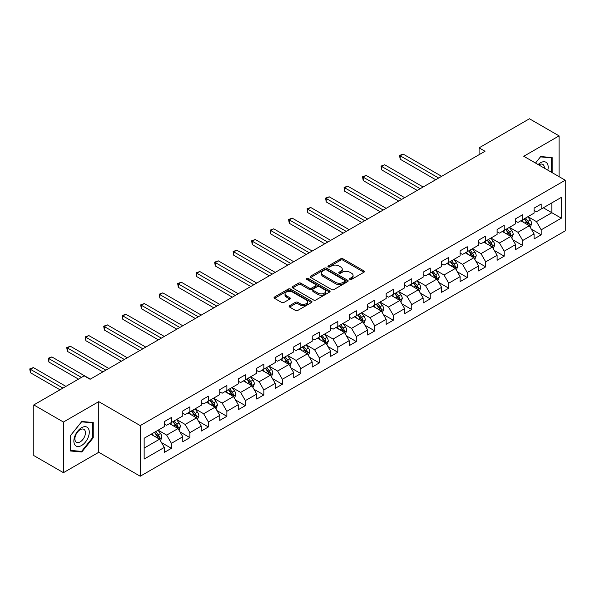 <?xml version="1.0" encoding="UTF-8"?>
<svg xmlns="http://www.w3.org/2000/svg" width="595" height="595" viewBox="0 0 595 595"><rect width="100%" height="100%" fill="white"/><g stroke="black" fill="none" stroke-linecap="round" stroke-linejoin="round"><path stroke-width="0.89" d="M349.934 279.39A1.153 0.662 0 0 0 351.563 279.39L363.924 272.25A1.644 0.952 0 0 0 364.4 271.58A1.644 0.952 0 0 0 363.924 270.904L342.98 258.818A1.644 0.952 0 0 0 340.652 258.818L328.291 265.95A1.153 0.662 0 0 0 327.957 266.426A1.153 0.662 0 0 0 328.291 266.895A1.153 0.662 0 0 0 329.92 266.895L331.519 265.972A5.266 3.042 0 0 1 338.964 265.972L340.712 266.976A5.266 3.042 0 0 1 342.251 269.126A5.266 3.042 0 0 1 340.712 271.275L339.113 272.198A1.153 0.662 0 0 0 338.778 272.666A1.153 0.662 0 0 0 339.113 273.142A1.153 0.662 0 0 0 340.742 273.142L342.341 272.22A5.266 3.042 0 0 1 349.786 272.22L351.533 273.224A5.266 3.042 0 0 1 353.073 275.373A5.266 3.042 0 0 1 351.533 277.523L349.934 278.445A1.153 0.662 0 0 0 349.592 278.914A1.153 0.662 0 0 0 349.934 279.39L349.934 278.445M289.579 305.696A1.644 0.952 0 0 0 289.103 306.373A1.644 0.952 0 0 0 289.579 307.042L295.455 310.434A1.644 0.952 0 0 0 297.783 310.434L311.512 302.505A1.644 0.952 0 0 0 311.996 301.836A1.644 0.952 0 0 0 311.512 301.167L290.568 289.073A1.644 0.952 0 0 0 288.248 289.073L274.518 297.002A1.644 0.952 0 0 0 274.035 297.671A1.644 0.952 0 0 0 274.518 298.34L281.613 302.438A1.644 0.952 0 0 0 283.941 302.438L289.817 299.047A1.644 0.952 0 0 0 290.293 298.378A1.644 0.952 0 0 0 289.817 297.708L286.299 295.67A4.403 2.544 0 0 1 285.005 293.878A4.403 2.544 0 0 1 287.72 291.528A4.403 2.544 0 0 1 292.517 292.078L306.306 300.036A4.403 2.544 0 0 1 307.593 301.836A4.403 2.544 0 0 1 304.878 304.186A4.403 2.544 0 0 1 300.081 303.636L297.783 302.305A1.644 0.952 0 0 0 295.455 302.305L289.579 305.696L289.579 307.042M98.755 401.647L63.434 422.041L33.803 404.927L33.803 455.569L63.434 472.675L98.755 452.282L140.234 476.231L140.234 425.596L98.755 401.647L98.755 452.282M559.084 176.656L559.084 135.876L523.771 156.269L565.25 180.218L140.234 425.596M559.084 135.876L529.453 118.769L479.087 147.85L479.087 154.693M33.803 404.927L84.178 375.847L90.098 379.268L485.014 151.271L479.087 147.85M331.638 289.542A1.644 0.952 0 0 0 333.966 289.542L347.688 281.621A1.644 0.952 0 0 0 348.172 280.952A1.644 0.952 0 0 0 347.688 280.275L326.752 268.189A1.644 0.952 0 0 0 324.424 268.189L310.694 276.11A1.644 0.952 0 0 0 310.218 276.787A1.644 0.952 0 0 0 310.694 277.456L331.638 289.542M307.146 279.635A1.153 0.662 0 0 1 308.314 279.799L329.578 292.078L315.871 299.992A1.644 0.952 0 0 1 313.55 299.992L292.606 287.898L292.606 286.559A1.644 0.952 0 0 0 292.123 287.229A1.644 0.952 0 0 0 292.606 287.898M292.606 286.559L298.482 283.168A1.644 0.952 0 0 1 300.81 283.168L309.303 288.069A1.644 0.952 0 0 0 311.631 288.069L315.529 285.816A1.644 0.952 0 0 0 316.005 285.146A1.644 0.952 0 0 0 315.529 284.477L306.685 279.367A1.153 0.662 0 0 1 306.343 278.899A1.153 0.662 0 0 1 307.057 278.282A1.153 0.662 0 0 1 308.314 278.43L329.6 290.717A1.644 0.952 0 0 1 330.084 291.394A1.644 0.952 0 0 1 329.6 292.063L329.6 290.717M140.234 476.231L565.25 230.853L565.25 180.218M161.513 442.598L171.405 448.318L171.405 443.32L182.784 436.752L182.784 441.743L189.894 437.637L189.894 432.647L201.274 426.072L201.274 431.07L208.384 426.965L208.384 421.967L219.763 415.399L219.763 420.397L226.874 416.292L226.874 411.294L238.253 404.726L238.253 409.724L245.363 405.619L245.363 400.621L256.743 394.054L256.743 399.044L263.853 394.939L263.853 389.948L275.232 383.373L275.232 388.371L282.342 384.266L282.342 379.268L293.722 372.701L293.722 377.699L300.832 373.593L300.832 368.595L312.211 362.028L312.211 367.026L319.322 362.92L319.322 357.922L330.701 351.355L330.701 356.346L337.811 352.24L337.811 347.249L349.183 340.675L349.183 345.673L356.301 341.567L356.301 336.569L367.673 330.002L367.673 335L374.791 330.894L374.791 325.896L386.162 319.329L386.162 324.327L393.28 320.222L393.28 315.224L404.652 308.656L404.652 313.647L411.762 309.541L411.762 304.551L423.142 297.976L423.142 302.974L430.252 298.868L430.252 293.87L441.631 287.303L441.631 292.301L448.742 288.196L448.742 283.198L460.121 276.63L460.121 281.628L467.231 277.523L467.231 272.525L478.611 265.958L478.611 270.948L485.721 266.843L485.721 261.852L497.1 255.277L497.1 260.275L504.21 256.17L504.21 251.172L515.59 244.605L515.59 249.603L522.7 245.497L522.7 240.499L534.079 233.932L534.079 238.93L541.19 234.824L541.19 229.826L561.338 218.194L561.338 197.391L551.855 202.865L551.855 212.72L561.338 218.194M171.405 448.318L164.294 452.423L164.294 447.425L144.146 459.057L144.146 438.255L164.294 426.622L164.294 421.624L171.405 417.519L171.405 422.517L182.784 415.95L182.784 410.952L189.894 406.846L189.894 411.844L201.274 405.269L201.274 400.279L208.384 396.173L208.384 401.164L219.763 394.597L219.763 389.606L226.874 385.501L226.874 390.491L238.253 383.924L238.253 378.926L245.363 374.82L245.363 379.818L256.743 373.251L256.743 368.253L263.853 364.147L263.853 369.145L275.232 362.571L275.232 357.58L282.342 353.475L282.342 358.465L293.722 351.898L293.722 346.907L300.832 342.802L300.832 347.792L312.211 341.225L312.211 336.227L319.322 332.122L319.322 337.12L330.701 330.552L330.701 325.554L337.811 321.449L337.811 326.447L349.183 319.872L349.183 314.881L356.301 310.776L356.301 315.767L367.673 309.199L367.673 304.209L374.791 300.103L374.791 305.094L386.162 298.526L386.162 293.528L393.28 289.423L393.28 294.421L404.652 287.854L404.652 282.856L411.762 278.75L411.762 283.748L423.142 277.173L423.142 272.183L430.252 268.077L430.252 273.068L441.631 266.5L441.631 261.51L448.742 257.404L448.742 262.395L460.121 255.828L460.121 250.83L467.231 246.724L467.231 251.722L478.611 245.155L478.611 240.157L485.721 236.051L485.721 241.049L497.1 234.475L497.1 229.484L504.21 225.379L504.21 230.369L515.59 223.802L515.59 218.811L522.7 214.706L522.7 219.696L534.079 213.129L534.079 208.131L541.19 204.025L541.19 209.024L561.338 197.391M169.508 423.61L178.046 428.541L166.667 435.109L158.129 430.178M164.294 423.885L166.667 425.254L171.405 422.517M166.667 435.109L171.405 443.32M178.046 428.541L182.784 436.752M187.998 412.937L196.536 417.861L185.157 424.436L176.618 419.505M182.784 413.213L185.157 414.581L189.894 411.844M185.157 424.436L189.894 432.647M196.536 417.861L201.274 426.072M206.487 402.265L215.018 407.188L203.646 413.756L195.108 408.832M201.274 402.532L203.646 403.901L208.384 401.164M203.646 413.756L208.384 421.967M215.018 407.188L219.763 415.399M224.977 391.584L233.508 396.515L222.136 403.083L213.598 398.159M219.763 391.86L222.136 393.228L226.874 390.491M222.136 403.083L226.874 411.294M233.508 396.515L238.253 404.726M243.467 380.912L251.997 385.843L240.625 392.41L232.087 387.479M238.253 381.187L240.625 382.555L245.363 379.818M240.625 392.41L245.363 400.621M251.997 385.843L256.743 394.054M261.956 370.239L270.487 375.162L259.108 381.737L250.577 376.806M256.743 370.514L259.108 371.882L263.853 369.145M259.108 381.737L263.853 389.948M270.487 375.162L275.232 383.373M280.446 359.566L288.977 364.49L277.597 371.057L269.066 366.133M275.232 359.834L277.597 361.202L282.342 358.465M277.597 371.057L282.342 379.268M288.977 364.49L293.722 372.701M298.935 348.886L307.466 353.817L296.087 360.384L287.556 355.46M293.722 349.161L296.087 350.529L300.832 347.792M296.087 360.384L300.832 368.595M307.466 353.817L312.211 362.028M317.425 338.213L325.956 343.144L314.577 349.711L306.046 344.78M312.211 338.488L314.577 339.857L319.322 337.12M314.577 349.711L319.322 357.922M325.956 343.144L330.701 351.355M335.915 327.54L344.446 332.464L333.066 339.038L324.535 334.107M330.701 327.815L333.066 329.184L337.811 326.447M333.066 339.038L337.811 347.249M344.446 332.464L349.183 340.675M354.404 316.867L362.935 321.791L351.556 328.358L343.025 323.435M349.183 317.135L351.556 318.504L356.301 315.767M351.556 328.358L356.301 336.569M362.935 321.791L367.673 330.002M372.894 306.187L381.425 311.118L370.045 317.685L361.515 312.762M367.673 306.462L370.045 307.831L374.791 305.094M370.045 317.685L374.791 325.896M381.425 311.118L386.162 319.329M391.384 295.514L399.914 300.445L388.535 307.013L380.004 302.082M386.162 295.789L388.535 297.158L393.28 294.421M388.535 307.013L393.28 315.224M399.914 300.445L404.652 308.656M409.866 284.841L418.404 289.765L407.025 296.34L398.494 291.409M404.652 285.117L407.025 286.485L411.762 283.748M407.025 296.34L411.762 304.551M418.404 289.765L423.142 297.976M428.355 274.169L436.894 279.092L425.514 285.659L416.983 280.736M423.142 274.436L425.514 275.805L430.252 273.068M425.514 285.659L430.252 293.87M436.894 279.092L441.631 287.303M446.845 263.488L455.383 268.419L444.004 274.987L435.473 270.063M441.631 263.764L444.004 265.132L448.742 262.395M444.004 274.987L448.742 283.198M455.383 268.419L460.121 276.63M465.335 252.816L473.873 257.747L462.494 264.314L453.955 259.383M460.121 253.091L462.494 254.459L467.231 251.722M462.494 264.314L467.231 272.525M473.873 257.747L478.611 265.958M483.824 242.143L492.363 247.066L480.983 253.641L472.445 248.71M478.611 242.418L480.983 243.786L485.721 241.049M480.983 253.641L485.721 261.852M492.363 247.066L497.1 255.277M502.314 231.47L510.852 236.393L499.473 242.961L490.935 238.037M497.1 231.738L499.473 233.114L504.21 230.369M499.473 242.961L504.21 251.172M510.852 236.393L515.59 244.605M520.803 220.79L529.342 225.721L517.962 232.288L509.424 227.364M515.59 221.065L517.962 222.433L522.7 219.696M517.962 232.288L522.7 240.499M529.342 225.721L534.079 233.932M543.324 207.789L551.855 212.72L536.452 221.615L527.914 216.684M534.079 210.392L536.452 211.761L541.19 209.024M536.452 221.615L541.19 229.826M63.434 422.041L63.434 472.675M144.146 448.109L159.557 439.214L151.018 434.283M159.557 439.214L164.294 447.425M531.29 229.105L541.19 234.824M512.808 239.785L522.7 245.497M494.319 250.458L504.21 256.17M475.829 261.131L485.721 266.843M457.339 271.803L467.231 277.523M438.85 282.484L448.742 288.196M420.36 293.157L430.252 298.868M401.87 303.829L411.762 309.541M383.381 314.502L393.28 320.222M364.891 325.182L374.791 330.894M346.402 335.855L356.301 341.567M327.912 346.528L337.811 352.24M309.422 357.201L319.322 362.92M290.933 367.881L300.832 373.593M272.443 378.554L282.342 384.266M253.953 389.227L263.853 394.939M235.464 399.899L245.363 405.619M216.974 410.58L226.874 416.292M198.485 421.253L208.384 426.965M180.002 431.925L189.894 437.637M552.153 172.654L552.153 157.571L540.714 156.552L535.5 163.037M70.366 450.98L81.805 451.999L93.244 437.771L93.244 422.524L81.805 421.498L70.366 435.726L70.366 450.98M92.649 437.429L93.244 437.771M80.593 451.3L81.805 451.999M350.388 279.546L351.533 278.891A5.266 3.042 0 0 0 353.073 276.742L353.073 275.373M342.251 269.126L342.251 270.494A5.266 3.042 0 0 1 340.712 272.644L339.574 273.306M363.924 270.904L363.924 272.25L342.98 260.186A1.644 0.952 0 0 0 340.652 260.186L328.752 267.058M347.673 281.636L326.752 269.557A1.644 0.952 0 0 0 324.424 269.557L310.716 277.471L310.694 276.11M344.78 281.42A1.153 0.662 0 0 0 345.122 280.952A1.153 0.662 0 0 0 344.78 280.476L326.402 269.862A1.153 0.662 0 0 0 324.773 269.862L323.085 270.837A5.266 3.042 0 0 0 321.545 272.986A5.266 3.042 0 0 0 323.085 275.135L335.654 282.394A5.266 3.042 0 0 0 343.099 282.394L344.78 281.42L344.78 282.789A1.153 0.662 0 0 0 345.122 282.32L345.122 280.952M321.545 272.986L321.545 274.355A5.266 3.042 0 0 0 323.085 276.504L323.085 275.135M344.78 282.789L343.099 283.763A5.266 3.042 0 0 1 335.654 283.763L323.085 276.504M292.628 287.913L298.482 284.536L298.482 283.168M316.005 285.146L316.005 286.515A1.644 0.952 0 0 1 315.529 287.184L311.631 289.438A1.644 0.952 0 0 1 309.303 289.438L300.81 284.536A1.644 0.952 0 0 0 298.482 284.536M318.117 293.157A4.403 2.544 0 0 0 322.907 293.707A4.403 2.544 0 0 0 325.629 291.357A4.403 2.544 0 0 0 324.334 289.564L319.478 286.76A1.644 0.952 0 0 0 317.157 286.76L313.26 289.006A1.644 0.952 0 0 0 312.777 289.676A1.644 0.952 0 0 0 313.26 290.353L318.117 293.157L318.117 294.525A4.403 2.544 0 0 0 322.907 295.075A4.403 2.544 0 0 0 325.629 292.725L325.629 291.357M312.777 289.676L312.777 291.052A1.644 0.952 0 0 0 313.26 291.721L313.26 290.353M318.117 294.525L313.26 291.721M307.593 301.836L307.593 303.205A4.403 2.544 0 0 1 304.878 305.555A4.403 2.544 0 0 1 300.081 305.004L297.783 303.673A1.644 0.952 0 0 0 295.455 303.673L289.601 307.057M285.005 293.878L285.005 295.246A4.403 2.544 0 0 0 286.299 297.039L286.299 295.67M289.817 297.708L289.817 299.047L286.299 297.039M311.49 302.52L290.568 290.442A1.644 0.952 0 0 0 288.248 290.442L274.54 298.355M530.271 227.342L531.685 223.787A4.44 2.566 -120 0 0 530.264 220.009L527.817 216.744M523.555 222.381L521.897 220.165M441.631 176.313L403.15 154.098L400.19 155.808L400.19 159.229L435.704 179.735M528.65 225.326L529.29 223.98A4.44 2.566 -120 0 0 528.018 221.31L525.571 218.045M524.455 218.685L527.17 222.307A2.261 1.309 60 0 1 527.579 222.991L529.29 223.98M524.143 218.863L526.59 222.128A4.44 2.566 60 0 1 527.862 224.798M400.19 159.229L399.535 155.429L438.671 178.024M399.535 155.429L403.15 154.098M550.829 157.452L551.558 157.876L551.558 172.312M535.522 163.052L540.476 156.887L551.558 157.876M547.817 170.148A10.896 6.292 120 0 0 545.927 162.227A10.896 6.292 120 0 0 538.125 164.555M544.343 168.147A7.46 4.306 120 0 0 542.804 164.391A7.46 4.306 120 0 0 538.787 164.941M81.567 445.506A10.896 6.292 120 0 0 89.272 432.163A10.896 6.292 120 0 0 81.567 427.716A10.896 6.292 120 0 0 73.862 441.059A10.896 6.292 120 0 0 81.567 445.506M80.161 441.892A7.46 4.306 120 0 0 85.04 435.317A7.46 4.306 120 0 0 83.895 429.345A7.46 4.306 120 0 0 80.161 429.709A7.46 4.306 120 0 0 75.29 436.284A7.46 4.306 120 0 0 76.435 442.264A7.46 4.306 120 0 0 80.161 441.892M70.485 435.622L81.567 421.84L92.649 422.829L92.649 437.6L81.567 451.389L70.485 450.4L70.485 435.622M91.913 422.405L92.649 422.829M511.782 238.015L513.195 234.467A4.44 2.566 -120 0 0 511.774 230.682L509.335 227.416M505.066 233.054L503.407 230.838M423.142 186.986L384.66 164.77L381.7 166.481L381.7 169.902L417.214 190.415M510.16 235.999L510.8 234.653A4.44 2.566 -120 0 0 509.528 231.983L507.081 228.718M505.966 229.358L508.68 232.98A2.261 1.309 60 0 1 509.089 233.671L510.8 234.653M505.661 229.536L508.1 232.801A4.44 2.566 60 0 1 509.372 235.479M381.7 169.902L381.045 166.109L420.182 188.704M381.045 166.109L384.66 164.77M493.3 248.688L494.705 245.14A4.44 2.566 -120 0 0 493.292 241.354L490.845 238.089M486.576 243.734L484.918 241.511M404.652 197.666L366.17 175.443L363.21 177.154L363.21 180.575L398.724 201.088M491.671 246.672L492.31 245.326A4.44 2.566 -120 0 0 491.039 242.656L488.592 239.391M487.476 240.03L490.191 243.66A2.261 1.309 60 0 1 490.6 244.344L492.31 245.326M487.171 240.216L489.618 243.481A4.44 2.566 60 0 1 490.882 246.151M363.21 180.575L362.556 176.782L401.692 199.377M362.556 176.782L366.17 175.443M474.81 259.368L476.216 255.813A4.44 2.566 -120 0 0 474.803 252.035L472.356 248.77M468.087 254.407L466.428 252.191M386.162 208.339L347.681 186.123L344.721 187.834L344.721 191.255L380.242 211.761M473.181 257.345L473.821 256.006A4.44 2.566 -120 0 0 472.549 253.329L470.102 250.064M468.986 250.711L471.701 254.333A2.261 1.309 60 0 1 472.11 255.017L473.821 256.006M468.681 250.889L471.128 254.154A4.44 2.566 60 0 1 472.4 256.824M344.721 191.255L344.066 187.455L383.202 210.05M344.066 187.455L347.681 186.123M456.32 270.041L457.726 266.486A4.44 2.566 -120 0 0 456.313 262.707L453.866 259.442M449.597 265.08L447.938 262.864M367.673 219.012L329.191 196.796L326.231 198.507L326.231 201.928L361.753 222.433M454.692 268.025L455.331 266.679A4.44 2.566 -120 0 0 454.059 264.009L451.612 260.744M450.497 261.384L453.212 265.006A2.261 1.309 60 0 1 453.621 265.69L455.331 266.679M450.192 261.562L452.639 264.827A4.44 2.566 60 0 1 453.911 267.497M326.231 201.928L325.577 198.128L364.713 220.723M325.577 198.128L329.191 196.796M437.831 280.714L439.236 277.166A4.44 2.566 -120 0 0 437.823 273.38L435.376 270.115M431.107 275.753L429.449 273.536M349.183 229.685L310.702 207.469L307.741 209.18L307.741 212.601L343.263 233.114M436.202 278.698L436.842 277.352A4.44 2.566 -120 0 0 435.57 274.682L433.123 271.417M432.007 272.056L434.722 275.678A2.261 1.309 60 0 1 435.138 276.37L436.842 277.352M431.702 272.235L434.149 275.5A4.44 2.566 60 0 1 435.421 278.177M307.741 212.601L307.087 208.808L346.223 231.395M307.087 208.808L310.702 207.469M419.341 291.386L420.747 287.839A4.44 2.566 -120 0 0 419.334 284.053L416.887 280.788M412.618 286.433L410.959 284.209M330.694 240.365L292.212 218.142L289.252 219.853L289.252 223.274L324.773 243.786M417.712 289.371L418.352 288.025A4.44 2.566 -120 0 0 417.08 285.355L414.633 282.089M413.518 282.729L416.232 286.359A2.261 1.309 60 0 1 416.649 287.043L418.352 288.025M413.213 282.915L415.66 286.18A4.44 2.566 60 0 1 416.931 288.85M289.252 223.274L288.597 219.481L327.733 242.076M288.597 219.481L292.212 218.142M400.852 302.067L402.257 298.512A4.44 2.566 -120 0 0 400.844 294.733L398.397 291.468M394.135 297.106L392.469 294.889M312.211 251.038L273.722 228.822L270.762 230.533L270.762 233.954L306.284 254.459M399.223 300.044L399.862 298.705A4.44 2.566 -120 0 0 398.59 296.027L396.144 292.762M395.028 293.409L397.743 297.031A2.261 1.309 60 0 1 398.159 297.716L399.862 298.705M394.723 293.588L397.17 296.853A4.44 2.566 60 0 1 398.442 299.523M270.762 233.954L270.108 230.153L309.244 252.749M270.108 230.153L273.722 228.822M382.362 312.739L383.768 309.184A4.44 2.566 -120 0 0 382.354 305.406L379.908 302.141M375.646 307.779L373.98 305.562M293.722 261.711L255.233 239.495L252.273 241.206L252.273 244.627L287.794 265.132M380.74 310.724L381.373 309.378A4.44 2.566 -120 0 0 380.101 306.708L377.654 303.443M376.546 304.082L379.253 307.704A2.261 1.309 60 0 1 379.67 308.389L381.373 309.378M376.233 304.261L378.68 307.526A4.44 2.566 60 0 1 379.952 310.196M252.273 244.627L251.618 240.826L290.754 263.421M251.618 240.826L255.233 239.495M363.872 323.412L365.278 319.865A4.44 2.566 -120 0 0 363.865 316.079L361.418 312.814M357.156 318.451L355.49 316.235M275.232 272.384L236.743 250.168L233.783 251.878L233.783 255.3L269.304 275.805M362.251 321.397L362.883 320.05A4.44 2.566 -120 0 0 361.611 317.38L359.164 314.115M358.056 314.755L360.763 318.377A2.261 1.309 60 0 1 361.18 319.069L362.883 320.05M357.744 314.933L360.191 318.199A4.44 2.566 60 0 1 361.463 320.876M233.783 255.3L233.128 251.507L272.265 274.094M233.128 251.507L236.743 250.168M345.383 334.085L346.796 330.537A4.44 2.566 -120 0 0 345.375 326.752L342.928 323.487M338.667 329.132L337.001 326.908M256.743 283.064L218.253 260.841L215.293 262.551L215.293 265.972L250.815 286.485M343.761 332.07L344.393 330.723A4.44 2.566 -120 0 0 343.122 328.053L340.675 324.788M339.567 325.428L342.281 329.057A2.261 1.309 60 0 1 342.69 329.742L344.393 330.723M339.254 325.606L341.701 328.879A4.44 2.566 60 0 1 342.973 331.549M215.293 265.972L214.639 262.179L253.775 284.774M214.639 262.179L218.253 260.841M326.893 344.765L328.306 341.21A4.44 2.566 -120 0 0 326.886 337.432L324.439 334.167M320.177 339.805L318.511 337.588M238.253 293.737L199.771 271.521L196.804 273.231L196.804 276.653L232.325 297.158M325.272 342.742L325.904 341.404A4.44 2.566 -120 0 0 324.632 338.726L322.185 335.461M321.077 336.108L323.792 339.73A2.261 1.309 60 0 1 324.201 340.414L325.904 341.404M320.764 336.287L323.211 339.552A4.44 2.566 60 0 1 324.483 342.222M196.804 276.653L196.157 272.852L235.285 295.447M196.157 272.852L199.771 271.521M308.403 355.438L309.817 351.883A4.44 2.566 -120 0 0 308.396 348.105L305.949 344.84M301.687 350.477L300.021 348.261M219.763 304.409L181.282 282.194L178.314 283.904L178.314 287.325L213.836 307.831M306.782 353.415L307.414 352.076A4.44 2.566 -120 0 0 306.142 349.406L303.695 346.141M302.587 346.781L305.302 350.403A2.261 1.309 60 0 1 305.711 351.087L307.414 352.076M302.275 346.959L304.722 350.224A4.44 2.566 60 0 1 305.994 352.895M178.314 287.325L177.667 283.525L216.796 306.12M177.667 283.525L181.282 282.194M289.914 366.111L291.327 362.563A4.44 2.566 -120 0 0 289.906 358.778L287.459 355.512M283.198 361.15L281.532 358.934M201.274 315.082L162.792 292.866L159.824 294.577L159.824 297.998L195.346 318.504M288.292 364.095L288.925 362.749A4.44 2.566 -120 0 0 287.653 360.079L285.206 356.814M284.098 357.454L286.812 361.076A2.261 1.309 60 0 1 287.221 361.767L288.925 362.749M283.785 357.632L286.232 360.897A4.44 2.566 60 0 1 287.504 363.567M159.824 297.998L159.177 294.205L198.306 316.793M159.177 294.205L162.792 292.866M271.424 376.784L272.837 373.236A4.44 2.566 -120 0 0 271.417 369.45L268.97 366.185M264.708 371.83L263.042 369.607M182.784 325.762L144.302 303.539L141.335 305.25L141.335 308.671L176.856 329.184M269.803 374.768L270.435 373.422A4.44 2.566 -120 0 0 269.163 370.752L266.716 367.487M265.608 368.127L268.323 371.756A2.261 1.309 60 0 1 268.732 372.44L270.435 373.422M265.296 368.305L267.743 371.578A4.44 2.566 60 0 1 269.014 374.248M141.335 308.671L140.688 304.878L179.824 327.473M140.688 304.878L144.302 303.539M252.934 387.464L254.348 383.909A4.44 2.566 -120 0 0 252.927 380.131L250.48 376.866M246.218 382.503L244.56 380.287M164.294 336.435L125.813 314.22L122.845 315.93L122.845 319.351L158.367 339.857M251.313 385.441L251.945 384.102A4.44 2.566 -120 0 0 250.674 381.425L248.234 378.16M247.118 378.807L249.833 382.429A2.261 1.309 60 0 1 250.242 383.113L251.945 384.102M246.806 378.985L249.253 382.25A4.44 2.566 60 0 1 250.525 384.92M122.845 319.351L122.198 315.551L161.334 338.146M122.198 315.551L125.813 314.22M234.445 398.137L235.858 394.582A4.44 2.566 -120 0 0 234.437 390.803L231.991 387.538M227.729 393.176L226.07 390.96M145.805 347.108L107.323 324.892L104.356 326.603L104.356 330.024L139.877 350.529M232.824 396.114L233.456 394.775A4.44 2.566 -120 0 0 232.184 392.105L229.744 388.84M228.629 389.48L231.343 393.102A2.261 1.309 60 0 1 231.753 393.786L233.456 394.775M228.316 389.658L230.763 392.923A4.44 2.566 60 0 1 232.035 395.593M104.356 330.024L103.709 326.224L142.845 348.819M103.709 326.224L107.323 324.892M215.955 408.81L217.368 405.262A4.44 2.566 -120 0 0 215.948 401.476L213.501 398.211M209.239 403.849L207.581 401.632M127.315 357.781L88.834 335.565L85.866 337.276L85.866 340.697L121.387 361.202M214.334 406.794L214.966 405.448A4.44 2.566 -120 0 0 213.702 402.778L211.255 399.513M210.139 400.152L212.854 403.774A2.261 1.309 60 0 1 213.263 404.466L214.966 405.448M209.827 400.331L212.274 403.596A4.44 2.566 60 0 1 213.546 406.266M85.866 340.697L85.219 336.904L124.355 359.492M85.219 336.904L88.834 335.565M197.466 419.482L198.879 415.935A4.44 2.566 -120 0 0 197.458 412.149L195.011 408.884M190.75 414.529L189.091 412.305M108.826 368.461L70.344 346.238L67.384 347.949L67.384 351.37L102.898 371.882M195.844 417.467L196.484 416.121A4.44 2.566 -120 0 0 195.212 413.451L192.765 410.186M191.65 410.825L194.364 414.455A2.261 1.309 60 0 1 194.773 415.139L196.484 416.121M191.337 411.004L193.784 414.276A4.44 2.566 60 0 1 195.056 416.946M67.384 351.37L66.729 347.577L105.865 370.172M66.729 347.577L70.344 346.238M178.976 430.163L180.389 426.608A4.44 2.566 -120 0 0 178.969 422.829L176.529 419.564M172.26 425.202L170.601 422.986M90.336 379.134L51.854 356.918L48.894 358.629L48.894 362.05L78.488 379.134M177.355 428.14L177.994 426.801A4.44 2.566 -120 0 0 176.722 424.123L174.275 420.858M173.16 421.505L175.875 425.128A2.261 1.309 60 0 1 176.284 425.812L177.994 426.801M172.855 421.684L175.294 424.949A4.44 2.566 60 0 1 176.566 427.619M48.894 362.05L48.24 358.25L81.448 377.423M48.24 358.25L51.854 356.918M160.494 440.836L161.9 437.28A4.44 2.566 -120 0 0 160.479 433.502L158.039 430.237M153.77 435.875L152.112 433.658M65.919 386.386L33.365 367.591L30.405 369.302L30.405 372.723L59.998 389.807M158.865 438.812L159.505 437.474A4.44 2.566 -120 0 0 158.233 434.804L155.786 431.539M154.67 432.178L157.385 435.8A2.261 1.309 60 0 1 157.794 436.485L159.505 437.474M154.365 432.357L156.805 435.622A4.44 2.566 60 0 1 158.077 438.292M30.405 372.723L29.75 368.922L62.958 388.096M29.75 368.922L33.365 367.591M351.533 278.891L351.533 277.523M339.113 273.142L339.113 272.198M340.712 272.644L340.712 271.275M328.291 266.895L328.291 265.95M340.652 260.186L340.652 258.818M342.98 260.186L342.98 258.818M324.424 269.557L324.424 268.189M326.752 269.557L326.752 268.189M347.688 281.621L347.688 280.275M335.654 283.763L335.654 282.394M343.099 283.763L343.099 282.394M300.81 284.536L300.81 283.168M309.303 289.438L309.303 288.069M311.631 289.438L311.631 288.069M315.529 287.184L315.529 285.816M308.314 279.799L308.314 278.43M295.455 303.673L295.455 302.305M297.783 303.673L297.783 302.305M300.081 305.004L300.081 303.636M274.518 298.34L274.518 297.002M288.248 290.442L288.248 289.073M290.568 290.442L290.568 289.073M311.512 302.505L311.512 301.167M528.903 225.468L531.655 223.876M528.018 221.31L530.264 220.009M524.857 223.132L526.59 222.128M510.413 236.141L513.165 234.549M509.528 231.983L511.774 230.682M506.367 233.805L508.1 232.801M491.924 246.813L494.676 245.222M491.039 242.656L493.292 241.354M487.878 244.478L489.618 243.481M473.434 257.494L476.186 255.902M472.549 253.329L474.803 252.035M469.388 255.158L471.128 254.154M454.944 268.166L457.696 266.575M454.059 264.009L456.313 262.707M450.898 265.831L452.639 264.827M436.455 278.839L439.207 277.248M435.57 274.682L437.823 273.38M432.409 276.504L434.149 275.5M417.965 289.512L420.717 287.921M417.08 285.355L419.334 284.053M413.919 287.177L415.66 286.18M399.476 300.192L402.227 298.601M398.59 296.027L400.844 294.733M395.43 297.857L397.17 296.853M380.986 310.865L383.745 309.274M380.101 306.708L382.354 305.406M376.94 308.53L378.68 307.526M362.496 321.538L365.256 319.946M361.611 317.38L363.865 316.079M358.45 319.203L360.191 318.199M344.007 332.211L346.766 330.619M343.122 328.053L345.375 326.752M339.961 329.875L341.701 328.879M325.517 342.891L328.276 341.299M324.632 338.726L326.886 337.432M321.471 340.556L323.211 339.552M307.027 353.564L309.787 351.972M306.142 349.406L308.396 348.105M302.981 351.228L304.722 350.224M288.538 364.237L291.297 362.645M287.653 360.079L289.906 358.778M284.499 361.901L286.232 360.897M270.048 374.909L272.808 373.318M269.163 370.752L271.417 369.45M266.01 372.574L267.743 371.578M251.559 385.59L254.318 383.998M250.674 381.425L252.927 380.131M247.52 383.254L249.253 382.25M233.069 396.263L235.828 394.671M232.184 392.105L234.437 390.803M229.03 393.927L230.763 392.923M214.579 406.935L217.339 405.344M213.702 402.778L215.948 401.476M210.541 404.6L212.274 403.596M196.097 417.608L198.849 416.017M195.212 413.451L197.458 412.149M192.051 415.273L193.784 414.276M177.608 428.288L180.359 426.697M176.722 424.123L178.969 422.829M173.562 425.953L175.294 424.949M159.118 438.961L161.87 437.37M158.233 434.804L160.479 433.502M155.072 436.626L156.805 435.622"/></g></svg>
